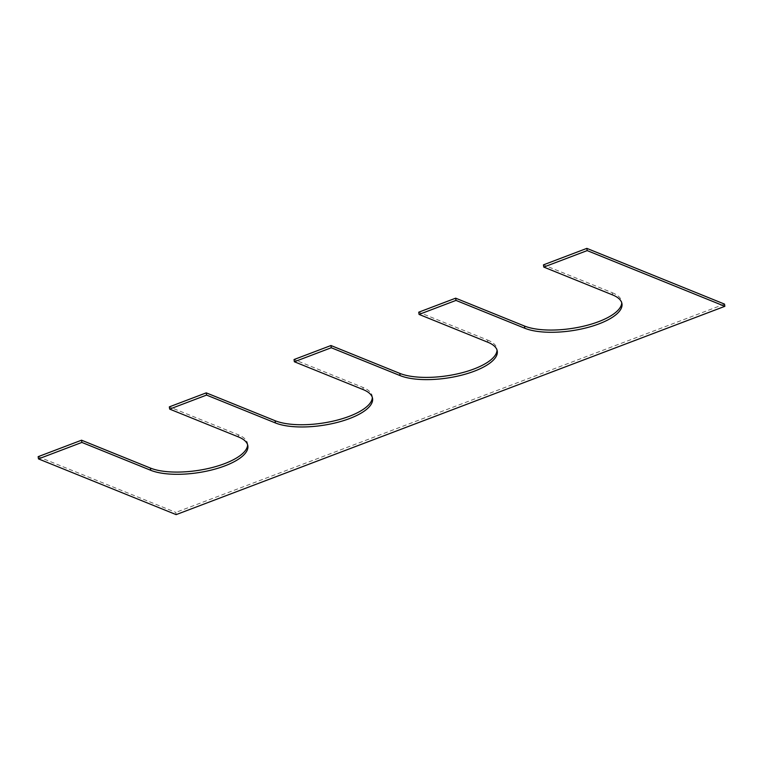 <?xml version="1.0" encoding="UTF-8"?>
<svg xmlns="http://www.w3.org/2000/svg" width="763" height="763" viewBox="0 0 763 763"><rect width="100%" height="100%" fill="white"/><g stroke="black" fill="none" stroke-linecap="round" stroke-linejoin="round"><path stroke-width="0.57" stroke-dasharray="3.81 2.86" d="M247.613 444.753A53.82 19.38 171.7 0 0 247.536 443.627A53.82 19.38 171.7 0 0 238.18 434.738L169.338 406.87M176.148 514.624L175.824 512.402L38.15 456.675M724.526 304.103L175.824 512.402M612.613 294.938L612.288 292.715L543.456 264.856M612.288 292.715A53.82 19.38 -8.3 0 1 621.654 301.604A53.82 19.38 -8.3 0 1 621.721 302.73M487.91 342.282L487.586 340.05L418.744 312.191M487.586 340.05A53.82 19.38 -8.3 0 1 496.951 348.949A53.82 19.38 -8.3 0 1 497.018 350.074M372.315 397.418A53.82 19.38 171.7 0 0 372.249 396.293A53.82 19.38 171.7 0 0 362.883 387.394L294.041 359.535M238.504 436.961L238.18 434.738M363.207 389.616L362.883 387.394M247.861 445.85L247.536 443.627M621.979 303.836L621.654 301.604M497.276 351.171L496.951 348.949M372.573 398.515L372.249 396.293"/><path stroke-width="1.14" d="M150.712 470.285L150.387 468.062L81.546 440.203L81.87 442.426L150.712 470.285A53.82 19.38 171.7 0 0 211.799 469.951A53.82 19.38 171.7 0 0 247.861 445.85A53.82 19.38 171.7 0 0 238.504 436.961L169.663 409.102L169.338 406.87L206.248 392.859L275.09 420.718A53.82 19.38 171.7 0 0 334.709 420.756A53.82 19.38 171.7 0 0 372.315 397.418M150.387 468.062A53.82 19.38 171.7 0 0 210.006 468.091A53.82 19.38 171.7 0 0 247.613 444.753M81.546 440.203L38.15 456.675L38.474 458.897L81.87 442.426M724.85 306.325L587.176 250.598L586.852 248.376L724.526 304.103L724.85 306.325L176.148 514.624L38.474 458.897M586.852 248.376L543.456 264.856L543.781 267.079L587.176 250.598M621.721 302.73A53.82 19.38 -8.3 0 1 584.115 326.068A53.82 19.38 -8.3 0 1 524.496 326.039L455.664 298.18L455.988 300.403L524.82 328.262A53.82 19.38 -8.3 0 0 585.908 327.937A53.82 19.38 -8.3 0 0 621.979 303.836A53.82 19.38 -8.3 0 0 612.613 294.938L543.781 267.079M455.664 298.18L418.744 312.191L419.068 314.413L455.988 300.403M497.018 350.074A53.82 19.38 -8.3 0 1 459.412 373.412A53.82 19.38 -8.3 0 1 399.793 373.384L330.951 345.525L331.276 347.747L400.117 375.606A53.82 19.38 -8.3 0 0 461.205 375.272A53.82 19.38 -8.3 0 0 497.276 351.171A53.82 19.38 -8.3 0 0 487.91 342.282L419.068 314.413M330.951 345.525L294.041 359.535L294.365 361.757L331.276 347.747M206.248 392.859L206.573 395.081L275.414 422.95A53.82 19.38 171.7 0 0 336.502 422.616A53.82 19.38 171.7 0 0 372.573 398.515A53.82 19.38 171.7 0 0 363.207 389.616L294.365 361.757M206.573 395.081L169.663 409.102M524.82 328.262L524.496 326.039M400.117 375.606L399.793 373.384M275.414 422.95L275.09 420.718"/></g></svg>
